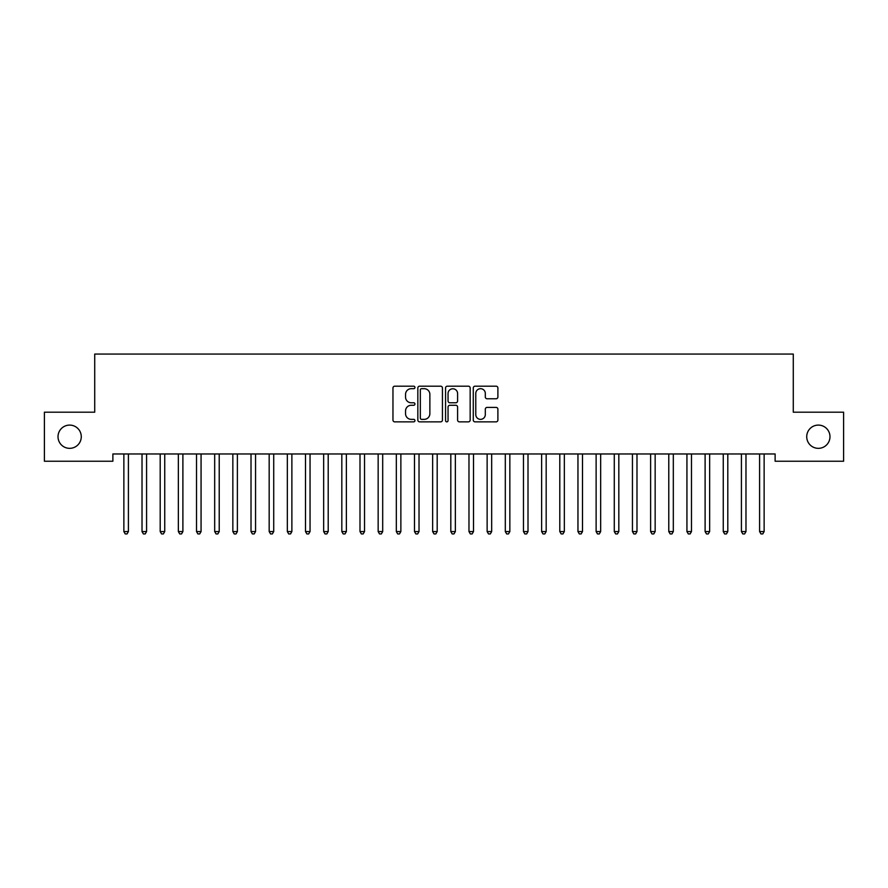 <?xml version="1.0" encoding="UTF-8"?>
<svg xmlns="http://www.w3.org/2000/svg" width="888" height="888" viewBox="0 0 888 888"><rect width="100%" height="100%" fill="white"/><g stroke="black" fill="none" stroke-linecap="round" stroke-linejoin="round"><path stroke-width="1.33" d="M414.94 387.446A1.243 1.243 0 0 0 413.686 386.191L394.749 386.191A1.787 1.787 0 0 0 392.962 387.978L392.962 420.068A1.787 1.787 0 0 0 394.749 421.856L413.686 421.856A1.243 1.243 0 0 0 414.94 420.601A1.243 1.243 0 0 0 413.686 419.358L411.244 419.358A5.705 5.705 0 0 1 405.539 413.653L405.539 410.978A5.705 5.705 0 0 1 411.244 405.272L413.686 405.272A1.243 1.243 0 0 0 414.94 404.018A1.243 1.243 0 0 0 413.686 402.775L411.244 402.775A5.705 5.705 0 0 1 405.539 397.069L405.539 394.394A5.705 5.705 0 0 1 411.244 388.689L413.686 388.689A1.243 1.243 0 0 0 414.94 387.446M806.726 436.718A11.622 11.622 0 0 0 818.348 448.34A11.622 11.622 0 0 0 829.98 436.718A11.622 11.622 0 0 0 818.348 425.097A11.622 11.622 0 0 0 806.726 436.718M58.02 436.718A11.622 11.622 0 0 0 69.653 448.34A11.622 11.622 0 0 0 81.274 436.718A11.622 11.622 0 0 0 69.653 425.097A11.622 11.622 0 0 0 58.02 436.718M496.103 398.768A1.787 1.787 0 0 0 497.891 396.98L497.891 387.978A1.787 1.787 0 0 0 496.103 386.191L475.069 386.191A1.787 1.787 0 0 0 473.282 387.978L473.282 420.068A1.787 1.787 0 0 0 475.069 421.856L496.103 421.856A1.787 1.787 0 0 0 497.891 420.068L497.891 409.19A1.787 1.787 0 0 0 496.103 407.414L487.101 407.414A1.787 1.787 0 0 0 485.314 409.19L485.314 414.585A4.773 4.773 0 0 1 480.552 419.358A4.773 4.773 0 0 1 475.779 414.585L475.779 393.462A4.773 4.773 0 0 1 480.552 388.689A4.773 4.773 0 0 1 485.314 393.462L485.314 396.98A1.787 1.787 0 0 0 487.101 398.768L496.103 398.768M775.124 453.968L112.876 453.968L112.876 461.238L44.4 461.238L44.4 412.199L94.716 412.199L94.716 354.068L793.284 354.068L793.284 412.199L843.6 412.199L843.6 461.238L775.124 461.238L775.124 453.968M442.435 387.978A1.787 1.787 0 0 0 440.659 386.191L419.624 386.191A1.787 1.787 0 0 0 417.837 387.978L417.837 420.068A1.787 1.787 0 0 0 419.624 421.856L440.659 421.856A1.787 1.787 0 0 0 442.435 420.068L442.435 387.978M447.341 386.191L468.376 386.191A1.787 1.787 0 0 1 470.163 387.978L470.163 420.068A1.787 1.787 0 0 1 468.376 421.856L459.374 421.856A1.787 1.787 0 0 1 457.598 420.068L457.598 407.048A1.787 1.787 0 0 0 455.81 405.272L449.839 405.272A1.787 1.787 0 0 0 448.052 407.048L448.052 420.601A1.243 1.243 0 0 1 446.808 421.856A1.243 1.243 0 0 1 445.565 420.601L445.565 387.978A1.787 1.787 0 0 1 447.341 386.191M421.578 388.689A1.243 1.243 0 0 0 420.335 389.932L420.335 418.104A1.243 1.243 0 0 0 421.578 419.358L424.164 419.358A5.705 5.705 0 0 0 429.87 413.653L429.87 394.394A5.705 5.705 0 0 0 424.164 388.689L421.578 388.689M457.598 393.551A4.773 4.773 0 0 0 452.825 388.778A4.773 4.773 0 0 0 448.052 393.551L448.052 400.988A1.787 1.787 0 0 0 449.839 402.775L455.81 402.775A1.787 1.787 0 0 0 457.598 400.988L457.598 393.551M123.632 453.968L123.732 454.234A1.82 1.82 0 0 1 123.865 454.911L123.865 531.568L128.405 531.568L128.405 454.911A1.82 1.82 0 0 1 128.538 454.234L128.649 453.968M128.405 531.568L127.04 533.932L125.23 533.932L123.865 531.568M141.791 453.968L141.902 454.234A1.82 1.82 0 0 1 142.025 454.911L142.025 531.568L146.576 531.568L146.576 454.911A1.82 1.82 0 0 1 146.698 454.234L146.809 453.968M146.576 531.568L145.21 533.932L143.39 533.932L142.025 531.568M159.951 453.968L160.062 454.234A1.82 1.82 0 0 1 160.195 454.911L160.195 531.568L164.735 531.568L164.735 454.911A1.82 1.82 0 0 1 164.868 454.234L164.968 453.968M164.735 531.568L163.37 533.932L161.561 533.932L160.195 531.568M178.122 453.968L178.222 454.234A1.82 1.82 0 0 1 178.355 454.911L178.355 531.568L182.895 531.568L182.895 454.911A1.82 1.82 0 0 1 183.028 454.234L183.139 453.968M182.895 531.568L181.541 533.932L179.72 533.932L178.355 531.568M196.281 453.968L196.392 454.234A1.82 1.82 0 0 1 196.526 454.911L196.526 531.568L201.065 531.568L201.065 454.911A1.82 1.82 0 0 1 201.188 454.234L201.299 453.968M201.065 531.568L199.7 533.932L197.88 533.932L196.526 531.568M214.441 453.968L214.552 454.234A1.82 1.82 0 0 1 214.685 454.911L214.685 531.568L219.225 531.568L219.225 454.911A1.82 1.82 0 0 1 219.358 454.234L219.458 453.968M219.225 531.568L217.86 533.932L216.05 533.932L214.685 531.568M232.612 453.968L232.712 454.234A1.82 1.82 0 0 1 232.845 454.911L232.845 531.568L237.385 531.568L237.385 454.911A1.82 1.82 0 0 1 237.518 454.234L237.629 453.968M237.385 531.568L236.03 533.932L234.21 533.932L232.845 531.568M250.771 453.968L250.882 454.234A1.82 1.82 0 0 1 251.015 454.911L251.015 531.568L255.555 531.568L255.555 454.911A1.82 1.82 0 0 1 255.689 454.234L255.788 453.968M255.555 531.568L254.19 533.932L252.37 533.932L251.015 531.568M268.942 453.968L269.042 454.234A1.82 1.82 0 0 1 269.175 454.911L269.175 531.568L273.715 531.568L273.715 454.911A1.82 1.82 0 0 1 273.848 454.234L273.959 453.968M273.715 531.568L272.35 533.932L270.54 533.932L269.175 531.568M287.101 453.968L287.213 454.234A1.82 1.82 0 0 1 287.335 454.911L287.335 531.568L291.875 531.568L291.875 454.911A1.82 1.82 0 0 1 292.008 454.234L292.119 453.968M291.875 531.568L290.52 533.932L288.7 533.932L287.335 531.568M305.261 453.968L305.372 454.234A1.82 1.82 0 0 1 305.505 454.911L305.505 531.568L310.045 531.568L310.045 454.911A1.82 1.82 0 0 1 310.178 454.234L310.278 453.968M310.045 531.568L308.68 533.932L306.86 533.932L305.505 531.568M323.432 453.968L323.532 454.234A1.82 1.82 0 0 1 323.665 454.911L323.665 531.568L328.205 531.568L328.205 454.911A1.82 1.82 0 0 1 328.338 454.234L328.449 453.968M328.205 531.568L326.84 533.932L325.03 533.932L323.665 531.568M341.591 453.968L341.702 454.234A1.82 1.82 0 0 1 341.825 454.911L341.825 531.568L346.376 531.568L346.376 454.911A1.82 1.82 0 0 1 346.498 454.234L346.609 453.968M346.376 531.568L345.01 533.932L343.19 533.932L341.825 531.568M359.751 453.968L359.862 454.234A1.82 1.82 0 0 1 359.995 454.911L359.995 531.568L364.535 531.568L364.535 454.911A1.82 1.82 0 0 1 364.668 454.234L364.768 453.968M364.535 531.568L363.17 533.932L361.361 533.932L359.995 531.568M377.922 453.968L378.022 454.234A1.82 1.82 0 0 1 378.155 454.911L378.155 531.568L382.695 531.568L382.695 454.911A1.82 1.82 0 0 1 382.828 454.234L382.939 453.968M382.695 531.568L381.341 533.932L379.52 533.932L378.155 531.568M396.081 453.968L396.192 454.234A1.82 1.82 0 0 1 396.326 454.911L396.326 531.568L400.865 531.568L400.865 454.911A1.82 1.82 0 0 1 400.988 454.234L401.099 453.968M400.865 531.568L399.5 533.932L397.68 533.932L396.326 531.568M414.241 453.968L414.352 454.234A1.82 1.82 0 0 1 414.485 454.911L414.485 531.568L419.025 531.568L419.025 454.911A1.82 1.82 0 0 1 419.158 454.234L419.258 453.968M419.025 531.568L417.66 533.932L415.85 533.932L414.485 531.568M432.412 453.968L432.512 454.234A1.82 1.82 0 0 1 432.645 454.911L432.645 531.568L437.185 531.568L437.185 454.911A1.82 1.82 0 0 1 437.318 454.234L437.429 453.968M437.185 531.568L435.83 533.932L434.01 533.932L432.645 531.568M450.571 453.968L450.682 454.234A1.82 1.82 0 0 1 450.815 454.911L450.815 531.568L455.355 531.568L455.355 454.911A1.82 1.82 0 0 1 455.489 454.234L455.588 453.968M455.355 531.568L453.99 533.932L452.17 533.932L450.815 531.568M468.742 453.968L468.842 454.234A1.82 1.82 0 0 1 468.975 454.911L468.975 531.568L473.515 531.568L473.515 454.911A1.82 1.82 0 0 1 473.648 454.234L473.759 453.968M473.515 531.568L472.15 533.932L470.34 533.932L468.975 531.568M486.901 453.968L487.013 454.234A1.82 1.82 0 0 1 487.135 454.911L487.135 531.568L491.675 531.568L491.675 454.911A1.82 1.82 0 0 1 491.808 454.234L491.919 453.968M491.675 531.568L490.32 533.932L488.5 533.932L487.135 531.568M505.061 453.968L505.172 454.234A1.82 1.82 0 0 1 505.305 454.911L505.305 531.568L509.845 531.568L509.845 454.911A1.82 1.82 0 0 1 509.978 454.234L510.078 453.968M509.845 531.568L508.48 533.932L506.66 533.932L505.305 531.568M523.232 453.968L523.332 454.234A1.82 1.82 0 0 1 523.465 454.911L523.465 531.568L528.005 531.568L528.005 454.911A1.82 1.82 0 0 1 528.138 454.234L528.249 453.968M528.005 531.568L526.639 533.932L524.83 533.932L523.465 531.568M541.391 453.968L541.502 454.234A1.82 1.82 0 0 1 541.625 454.911L541.625 531.568L546.176 531.568L546.176 454.911A1.82 1.82 0 0 1 546.298 454.234L546.409 453.968M546.176 531.568L544.81 533.932L542.99 533.932L541.625 531.568M559.551 453.968L559.662 454.234A1.82 1.82 0 0 1 559.795 454.911L559.795 531.568L564.335 531.568L564.335 454.911A1.82 1.82 0 0 1 564.468 454.234L564.568 453.968M564.335 531.568L562.97 533.932L561.161 533.932L559.795 531.568M577.722 453.968L577.822 454.234A1.82 1.82 0 0 1 577.955 454.911L577.955 531.568L582.495 531.568L582.495 454.911A1.82 1.82 0 0 1 582.628 454.234L582.739 453.968M582.495 531.568L581.14 533.932L579.32 533.932L577.955 531.568M595.881 453.968L595.992 454.234A1.82 1.82 0 0 1 596.125 454.911L596.125 531.568L600.665 531.568L600.665 454.911A1.82 1.82 0 0 1 600.788 454.234L600.899 453.968M600.665 531.568L599.3 533.932L597.48 533.932L596.125 531.568M614.041 453.968L614.152 454.234A1.82 1.82 0 0 1 614.285 454.911L614.285 531.568L618.825 531.568L618.825 454.911A1.82 1.82 0 0 1 618.958 454.234L619.058 453.968M618.825 531.568L617.46 533.932L615.65 533.932L614.285 531.568M632.212 453.968L632.312 454.234A1.82 1.82 0 0 1 632.445 454.911L632.445 531.568L636.985 531.568L636.985 454.911A1.82 1.82 0 0 1 637.118 454.234L637.229 453.968M636.985 531.568L635.63 533.932L633.81 533.932L632.445 531.568M650.371 453.968L650.482 454.234A1.82 1.82 0 0 1 650.615 454.911L650.615 531.568L655.155 531.568L655.155 454.911A1.82 1.82 0 0 1 655.289 454.234L655.388 453.968M655.155 531.568L653.79 533.932L651.97 533.932L650.615 531.568M668.542 453.968L668.642 454.234A1.82 1.82 0 0 1 668.775 454.911L668.775 531.568L673.315 531.568L673.315 454.911A1.82 1.82 0 0 1 673.448 454.234L673.559 453.968M673.315 531.568L671.95 533.932L670.14 533.932L668.775 531.568M686.702 453.968L686.813 454.234A1.82 1.82 0 0 1 686.935 454.911L686.935 531.568L691.475 531.568L691.475 454.911A1.82 1.82 0 0 1 691.608 454.234L691.719 453.968M691.475 531.568L690.12 533.932L688.3 533.932L686.935 531.568M704.861 453.968L704.972 454.234A1.82 1.82 0 0 1 705.105 454.911L705.105 531.568L709.645 531.568L709.645 454.911A1.82 1.82 0 0 1 709.778 454.234L709.878 453.968M709.645 531.568L708.28 533.932L706.46 533.932L705.105 531.568M723.032 453.968L723.132 454.234A1.82 1.82 0 0 1 723.265 454.911L723.265 531.568L727.805 531.568L727.805 454.911A1.82 1.82 0 0 1 727.938 454.234L728.049 453.968M727.805 531.568L726.44 533.932L724.63 533.932L723.265 531.568M741.191 453.968L741.302 454.234A1.82 1.82 0 0 1 741.425 454.911L741.425 531.568L745.976 531.568L745.976 454.911A1.82 1.82 0 0 1 746.098 454.234L746.209 453.968M745.976 531.568L744.61 533.932L742.79 533.932L741.425 531.568M759.351 453.968L759.462 454.234A1.82 1.82 0 0 1 759.595 454.911L759.595 531.568L764.135 531.568L764.135 454.911A1.82 1.82 0 0 1 764.268 454.234L764.368 453.968M764.135 531.568L762.77 533.932L760.961 533.932L759.595 531.568"/></g></svg>

